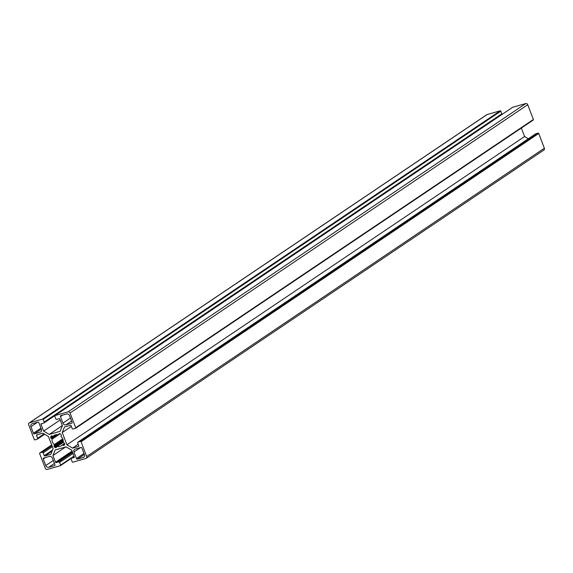 <?xml version="1.0" encoding="UTF-8"?>
<svg xmlns="http://www.w3.org/2000/svg" width="573" height="573" viewBox="0 0 573 573"><rect width="100%" height="100%" fill="white"/><g stroke="black" fill="none" stroke-linecap="round" stroke-linejoin="round"><path stroke-width="0.86" d="M41.385 429.256A2.521 2.12 56 0 1 40.719 431.935A2.521 2.12 56 0 1 40.203 432.171L34.401 433.818A0.838 0.709 56 0 1 33.413 433.238L30.921 426.713A2.521 2.12 56 0 1 31.587 424.034A2.521 2.12 56 0 1 32.102 423.798L37.904 422.151A0.838 0.709 56 0 1 38.892 422.731L41.385 429.256M73.96 452.025A2.521 2.12 56 0 1 74.619 449.347A2.521 2.12 56 0 1 75.142 449.11L80.943 447.463A0.838 0.709 56 0 1 81.925 448.043L84.417 454.568A2.521 2.12 56 0 1 83.758 457.247A2.521 2.12 56 0 1 83.235 457.483L77.441 459.131A0.838 0.709 56 0 1 76.453 458.55L73.96 452.025L80.592 447.563M43.262 459.023A0.838 0.709 56 0 1 43.655 458.056L49.45 456.409A2.521 2.12 56 0 1 52.415 458.149L54.908 464.674A0.838 0.709 56 0 1 54.514 465.641L48.712 467.289A2.521 2.12 56 0 1 45.754 465.548L43.262 459.023L45.468 457.541M65.888 424.872A2.521 2.12 56 0 1 62.923 423.132L60.437 416.607A0.838 0.709 56 0 1 60.831 415.633L66.626 413.985A2.521 2.12 56 0 1 69.591 415.733L72.083 422.251A0.838 0.709 56 0 1 71.689 423.225L65.888 424.872L71.611 421.019M58.847 433.997A0.501 0.423 56 0 1 59.091 433.782L59.621 433.632A0.501 0.423 56 0 1 59.964 433.682L60.81 434.184A0.501 0.423 56 0 1 61.06 434.477L61.282 435.072A0.501 0.423 56 0 1 61.29 435.437L61.053 436.024A0.501 0.423 -124 0 0 61.189 436.597A6.303 5.307 56 0 1 63.288 442.091A0.501 0.423 -124 0 0 63.567 442.621L64.169 442.972A0.501 0.423 56 0 1 64.412 443.266L64.642 443.86A0.501 0.423 56 0 1 64.649 444.225L64.305 445.063A0.501 0.423 56 0 1 64.069 445.278L63.539 445.429A0.501 0.423 56 0 1 63.188 445.379L62.593 445.028A0.501 0.423 -124 0 0 62.077 445.085A6.303 5.307 56 0 1 61.189 445.866A6.303 5.307 56 0 1 57.193 446.474A0.501 0.423 -124 0 0 56.734 446.689L56.491 447.284A0.501 0.423 56 0 1 56.254 447.499L55.724 447.649A0.501 0.423 56 0 1 55.38 447.599L54.528 447.098A0.501 0.423 56 0 1 54.285 446.804L54.055 446.209A0.501 0.423 56 0 1 54.048 445.844L54.292 445.257A0.501 0.423 -124 0 0 54.156 444.684A6.303 5.307 56 0 1 52.057 439.19A0.501 0.423 -124 0 0 51.771 438.66L51.176 438.309A0.501 0.423 56 0 1 50.925 438.016L50.696 437.421A0.501 0.423 56 0 1 50.696 437.056L51.033 436.218A0.501 0.423 56 0 1 51.276 436.003L51.806 435.852A0.501 0.423 56 0 1 52.15 435.903L52.745 436.254A0.501 0.423 -124 0 0 53.268 436.196A6.303 5.307 56 0 1 54.148 435.416A6.303 5.307 56 0 1 58.152 434.807A0.501 0.423 -124 0 0 58.611 434.592L59.234 433.74M36.787 434.864L42.782 433.159L48.426 436.483L53.103 448.723L50.847 454.289L44.859 455.986A0.501 0.423 56 0 1 44.264 455.642L43.197 452.842A0.838 0.709 -124 0 0 42.209 452.262L39.859 452.935A0.501 0.423 -124 0 0 39.623 453.515L45.26 468.27A1.683 1.418 -124 0 0 47.237 469.437L60.351 465.706A0.501 0.423 -124 0 0 60.588 465.126L59.585 462.483A0.838 0.709 -124 0 0 58.596 461.902L56.111 462.604A0.501 0.423 56 0 1 55.517 462.261L52.945 455.521L55.194 449.955L66.074 446.861L71.725 450.185L74.297 456.925A0.501 0.423 56 0 1 74.06 457.505L71.575 458.214A0.838 0.709 -124 0 0 71.181 459.188L72.191 461.831A0.501 0.423 -124 0 0 72.785 462.175L85.9 458.45A1.683 1.418 -124 0 0 86.688 456.502L81.058 441.747A0.501 0.423 -124 0 0 80.464 441.396L78.114 442.062A0.838 0.709 -124 0 0 77.72 443.036L78.788 445.83A0.501 0.423 56 0 1 78.551 446.417L72.556 448.122L66.912 444.798L62.235 432.558L64.491 426.992L70.486 425.288A0.501 0.423 56 0 1 71.081 425.639L72.148 428.432A0.838 0.709 -124 0 0 73.129 429.012L75.478 428.346A0.501 0.423 -124 0 0 75.715 427.766L70.078 413.004A1.683 1.418 -124 0 0 68.108 411.844L54.987 415.575A0.501 0.423 -124 0 0 54.75 416.156L55.76 418.799A0.838 0.709 -124 0 0 56.748 419.379L59.234 418.67A0.501 0.423 56 0 1 59.821 419.021L62.4 425.76L60.144 431.326L49.264 434.42L43.62 431.097L41.041 424.357A0.501 0.423 56 0 1 41.277 423.769L43.763 423.067A0.838 0.709 -124 0 0 44.157 422.093L43.147 419.45A0.501 0.423 -124 0 0 42.56 419.107L29.438 422.831A1.683 1.418 -124 0 0 28.65 424.779L34.287 439.534A0.501 0.423 -124 0 0 34.874 439.885L37.224 439.219A0.838 0.709 -124 0 0 37.617 438.245L36.55 435.444A0.501 0.423 56 0 1 36.787 434.864M44.078 422.86L501.425 114.786A0.838 0.709 -124 0 0 501.819 113.812L500.809 111.169A0.501 0.423 -124 0 0 500.215 110.825L487.1 114.55A1.683 1.418 -124 0 0 486.477 114.972M60.179 419.945L43.62 431.097M62.342 425.61L49.264 434.42M75.665 428.224L533.141 120.065A0.501 0.423 -124 0 0 533.377 119.485L527.74 104.73A1.683 1.418 -124 0 0 525.763 103.563L512.649 107.294A0.501 0.423 -124 0 0 512.463 107.416M71.367 426.405L62.235 432.558M528.356 138.745L524.574 136.517L521.337 128.044M524.574 136.517L66.912 444.798M78.207 444.311L72.556 448.122M543.562 150.169A1.683 1.418 -124 0 0 544.35 148.221L538.713 133.466A0.501 0.423 -124 0 0 538.126 133.115L535.776 133.781A0.838 0.709 -124 0 0 535.461 133.996M65.587 447.004L52.945 455.521M41.134 431.541L40.203 432.171M37.553 422.251L30.921 426.713M40.962 428.153L33.413 433.238M41.342 429.141L34.401 433.818M84.002 453.465L76.453 458.55M84.381 454.453L77.441 459.131M84.174 456.853L83.235 457.483M53.303 460.463L45.754 465.548M54.435 463.435L48.712 467.289M70.472 418.046L62.923 423.132M62.643 415.117L60.437 416.607M59.957 433.682L58.611 434.592M55.209 434.893L53.268 436.196M51.42 435.96L51.033 436.218M52.286 435.981L50.696 437.056M52.573 436.153L50.696 437.421M55.81 434.728L50.925 438.016M56.634 434.635L51.176 438.309M57.651 434.706L51.771 438.66M60.108 433.768L52.057 439.19M62.743 438.897L54.156 444.684M62.944 439.427L54.292 445.257M63.051 439.778L54.048 445.844M63.13 440.093L54.055 446.209M63.252 440.766L54.285 446.804M63.295 441.196L54.528 447.098M56.734 446.682L55.38 447.599M56.577 447.076L55.724 447.649M63.324 442.335L57.193 446.474M64.484 443.459L62.228 444.977M64.577 443.688L62.593 445.028M64.548 444.462L63.188 445.379M64.391 444.856L63.539 445.429M37.875 434.556L36.55 435.444M44.057 433.911L37.617 438.245M44.615 434.241L37.539 439.004M487.1 114.55L29.438 422.831M500.215 110.825L42.56 419.107M500.809 111.169L43.147 419.45M501.819 113.812L44.157 422.093M42.366 423.461L41.041 424.357M512.649 107.294L54.987 415.575M525.763 103.563L68.108 411.844M527.74 104.73L70.078 413.004M533.377 119.485L75.715 427.766M535.776 133.781L78.114 442.062M538.126 133.115L80.464 441.396M538.713 133.466L81.058 441.747M544.35 148.221L86.688 456.502M74.132 456.495L71.575 458.214M72.076 451.101L55.517 462.261M72.305 451.696L56.111 462.604M72.599 452.469L58.596 461.902M72.979 453.458L59.585 462.483M73.981 456.101L60.588 465.126M74.11 456.437L60.537 465.584M39.759 452.978L51.663 444.956L39.859 452.935M51.95 445.701L42.209 452.262M52.329 446.696L43.197 452.842M52.566 450.049L44.264 455.642M52.15 451.08L44.859 455.986M60.022 433.718L58.467 434.764M55.252 434.871L53.196 436.261M63.288 442.198L56.87 446.517M64.484 443.445L62.142 445.02M44.644 434.255L37.395 439.133M486.749 114.715L29.094 422.989M501.597 114.707L43.935 422.989M512.541 107.344L54.886 415.618M533.241 120.022L75.586 428.303M535.605 133.867L77.942 442.141M543.906 150.011L86.251 458.285M60.459 465.656L71.403 458.293"/></g></svg>
